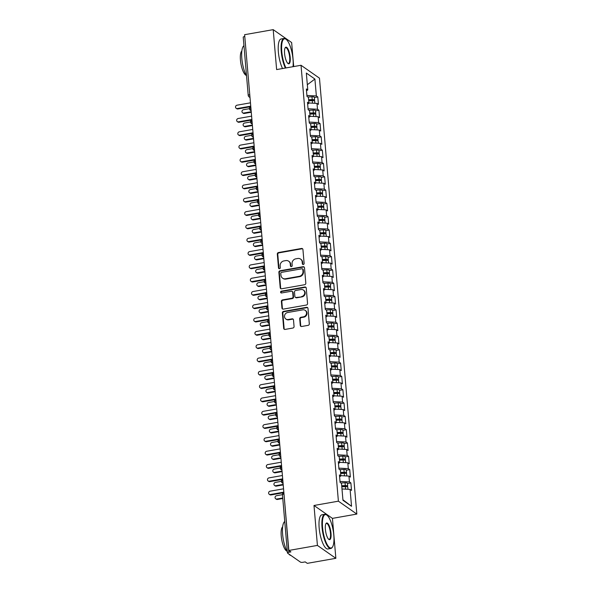 <?xml version="1.0" encoding="UTF-8"?>
<svg xmlns="http://www.w3.org/2000/svg" width="593" height="593" viewBox="0 0 593 593"><rect width="100%" height="100%" fill="white"/><g stroke="black" fill="none" stroke-linecap="round" stroke-linejoin="round"><path stroke-width="0.89" d="M303.305 264.5A0.956 0.875 -55 0 0 304.127 263.433L302.934 249.549A1.364 1.245 -55 0 0 301.541 248.467L278.488 252.536A1.364 1.245 -55 0 0 277.316 254.071L278.51 267.947A0.956 0.875 -55 0 0 279.481 268.703A0.956 0.875 -55 0 0 280.304 267.636L280.148 265.834A4.359 3.988 -55 0 1 283.884 260.935L285.811 260.594A4.359 3.988 -55 0 1 288.665 261.202A4.359 3.988 -55 0 1 290.266 264.048L290.422 265.849A0.956 0.875 -55 0 0 291.393 266.605A0.956 0.875 -55 0 0 292.216 265.531L292.06 263.737A4.359 3.988 -55 0 1 295.803 258.83L297.723 258.489A4.359 3.988 -55 0 1 300.577 259.097A4.359 3.988 -55 0 1 302.178 261.95L302.334 263.744A0.956 0.875 -55 0 0 303.305 264.5M300.273 325.416A1.364 1.245 -55 0 0 301.667 326.491L308.13 325.349A1.364 1.245 -55 0 0 309.301 323.822L307.982 308.404A1.364 1.245 -55 0 0 306.588 307.322L283.536 311.392A1.364 1.245 -55 0 0 282.364 312.926L283.684 328.344A1.364 1.245 -55 0 0 285.077 329.419L292.89 328.04A1.364 1.245 -55 0 0 294.061 326.513L293.498 319.916A1.364 1.245 -55 0 0 292.104 318.834L288.228 319.516A3.647 3.336 -55 0 1 284.625 315.32A3.647 3.336 -55 0 1 287.627 312.526L302.808 309.85A3.647 3.336 -55 0 1 306.411 314.045A3.647 3.336 -55 0 1 303.408 316.84L300.873 317.285A1.364 1.245 -55 0 0 299.71 318.819L300.273 325.416L300.733 325.735A1.364 1.245 -55 0 0 301.022 326.439M293.705 66.564L291.645 42.548L273.203 29.65L244.62 34.69L288.835 550.452L290.911 551.905L288.828 552.276A2.083 0.571 175.1 0 0 287.442 552.935A2.083 0.571 175.1 0 0 287.561 553.106L300.473 562.127A2.083 0.571 175.1 0 0 303.119 562.268L305.21 561.897L307.285 563.35L335.86 558.309L332.436 518.378L356.838 514.072L338.395 501.174L313.993 505.481L317.418 545.412L288.835 550.452M273.203 29.65L276.627 69.581L301.029 65.274L338.395 501.174M304.654 284.722A1.364 1.245 -55 0 0 305.818 283.187L304.498 267.777A1.364 1.245 -55 0 0 303.105 266.694L280.052 270.764A1.364 1.245 -55 0 0 278.88 272.291L280.2 287.709A1.364 1.245 -55 0 0 281.593 288.791L304.654 284.722M306.24 288.087L307.559 303.505A1.364 1.245 -55 0 1 306.396 305.039L283.335 309.109A1.364 1.245 -55 0 1 281.942 308.026L281.379 301.429A1.364 1.245 -55 0 1 282.55 299.895L291.897 298.249A1.364 1.245 -55 0 0 293.068 296.715L292.69 292.334A1.364 1.245 -55 0 0 291.296 291.259L281.564 292.972A0.956 0.875 -55 0 1 280.622 291.875A0.956 0.875 -55 0 1 281.408 291.148L304.846 287.012A1.364 1.245 -55 0 1 306.24 288.087M356.838 514.072L319.471 78.165L301.029 65.274M307.33 84.725L314.905 79.047L306.329 73.05L307.782 89.951L306.351 88.95L306.989 96.407L308.419 97.408L308.923 103.264L307.493 102.263L308.13 109.72L309.561 110.713L310.065 116.569L308.634 115.576L309.272 123.025L310.702 124.026L311.206 129.882L309.776 128.881L310.413 136.338L311.844 137.339L312.341 143.195L310.917 142.194L311.555 149.644L312.985 150.644L313.482 156.5L312.059 155.499L312.696 162.956L314.127 163.957L314.624 169.813L313.2 168.812L313.838 176.269L315.268 177.263L315.765 183.118L314.334 182.125L314.979 189.575L316.403 190.575L316.907 196.431L315.476 195.431L316.121 202.888L317.544 203.888L318.048 209.744L316.618 208.743L317.262 216.193L318.686 217.194L319.19 223.05L317.759 222.056L318.397 229.506L319.827 230.507L320.331 236.362L318.901 235.362L319.538 242.819L320.969 243.819L321.473 249.675L320.042 248.675L320.68 256.124L322.11 257.125L322.614 262.981L321.184 261.98L321.821 269.437L323.252 270.438L323.756 276.294L322.325 275.293L322.963 282.75L324.393 283.743L324.897 289.599L323.467 288.606L324.104 296.055L325.535 297.056L326.039 302.912L324.608 301.911L325.246 309.368L326.676 310.369L327.18 316.225L325.75 315.224L326.387 322.674L327.818 323.674L328.322 329.53L326.891 328.529L327.529 335.986L328.959 336.987L329.463 342.843L328.033 341.842L328.67 349.299L330.101 350.293L330.597 356.148L329.174 355.155L329.812 362.605L331.242 363.605L331.739 369.461L330.316 368.461L330.953 375.918L332.384 376.918L332.881 382.774L331.457 381.773L332.095 389.223L333.525 390.224L334.022 396.08L332.591 395.086L333.236 402.536L334.667 403.536L335.164 409.392L333.733 408.392L334.378 415.849L335.801 416.842L336.305 422.705L334.875 421.705L335.519 429.154L336.943 430.155L337.447 436.011L336.016 435.01L336.654 442.467L338.084 443.468L338.588 449.324L337.158 448.323L337.795 455.78L339.226 456.773L339.73 462.629L338.299 461.636L338.937 469.085L340.367 470.086L340.871 475.942L339.441 474.941L340.078 482.398L341.509 483.399L342.962 500.299L351.538 506.296L350.085 489.388L341.991 488.966M314.905 79.047L316.358 95.947L306.907 95.458M314.394 97.548L317.789 96.948L316.358 95.947M317.789 96.948L318.426 104.398L316.996 103.404L317.5 109.26L308.049 108.764M315.535 110.854L318.93 110.254L317.5 109.26M318.93 110.254L319.568 117.71L318.137 116.71L318.641 122.566L309.19 122.076M316.677 124.167L320.072 123.566L318.641 122.566M320.072 123.566L320.709 131.023L319.279 130.023L319.783 135.879L310.332 135.382M317.818 137.472L321.206 136.879L319.783 135.879M321.206 136.879L321.851 144.329L320.42 143.328L320.924 149.191L311.473 148.695M318.96 150.785L322.347 150.185L320.924 149.191M322.347 150.185L322.992 157.642L321.562 156.641L322.058 162.497L312.615 162.008M320.101 164.098L323.489 163.498L322.058 162.497M323.489 163.498L324.134 170.947L322.703 169.954L323.2 175.81L313.756 175.313M321.243 177.403L324.63 176.81L323.2 175.81M324.63 176.81L325.268 184.26L323.845 183.259L324.341 189.115L314.898 188.626M322.384 190.716L325.772 190.116L324.341 189.115M325.772 190.116L326.409 197.573L324.986 196.572L325.483 202.428L316.039 201.939M323.519 204.029L326.913 203.429L325.483 202.428M326.913 203.429L327.551 210.878L326.128 209.885L326.624 215.741L317.181 215.244M324.66 217.334L328.055 216.734L326.624 215.741M328.055 216.734L328.692 224.191L327.262 223.19L327.766 229.046L318.315 228.557M325.802 230.647L329.197 230.047L327.766 229.046M329.197 230.047L329.834 237.504L328.403 236.503L328.907 242.359L319.457 241.862M326.943 243.953L330.338 243.36L328.907 242.359M330.338 243.36L330.976 250.809L329.545 249.809L330.049 255.665L320.598 255.175M328.085 257.266L331.48 256.665L330.049 255.665M331.48 256.665L332.117 264.122L330.686 263.122L331.19 268.977L321.74 268.488M329.226 270.578L332.621 269.978L331.19 268.977M332.621 269.978L333.259 277.428L331.828 276.434L332.332 282.29L322.881 281.794M330.368 283.884L333.763 283.284L332.332 282.29M333.763 283.284L334.4 290.74L332.969 289.74L333.474 295.596L324.023 295.106M331.509 297.197L334.904 296.596L333.474 295.596M334.904 296.596L335.542 304.053L334.111 303.053L334.615 308.909L325.164 308.412M332.651 310.502L336.046 309.909L334.615 308.909M336.046 309.909L336.683 317.359L335.253 316.358L335.757 322.221L326.306 321.725M333.792 323.815L337.187 323.215L335.757 322.221M337.187 323.215L337.825 330.672L336.394 329.671L336.898 335.527L327.447 335.038M334.934 337.128L338.329 336.527L336.898 335.527M338.329 336.527L338.966 343.977L337.536 342.984L338.04 348.84L328.589 348.343M336.075 350.433L339.463 349.84L338.04 348.84M339.463 349.84L340.108 357.29L338.677 356.289L339.181 362.145L329.73 361.656M337.217 363.746L340.604 363.146L339.181 362.145M340.604 363.146L341.249 370.603L339.819 369.602L340.323 375.458L330.872 374.969M338.358 377.059L341.746 376.459L340.323 375.458M341.746 376.459L342.391 383.908L340.96 382.915L341.457 388.771L332.013 388.274M339.5 390.364L342.887 389.764L341.457 388.771M342.887 389.764L343.532 397.221L342.102 396.22L342.598 402.076L333.155 401.587M340.641 403.677L344.029 403.077L342.598 402.076M344.029 403.077L344.666 410.534L343.243 409.533L343.74 415.389L334.296 414.892M341.776 416.983L345.17 416.39L343.74 415.389M345.17 416.39L345.808 423.839L344.385 422.839L344.881 428.695L335.438 428.205M342.917 430.296L346.312 429.695L344.881 428.695M346.312 429.695L346.949 437.152L345.519 436.151L346.023 442.007L336.572 441.518M344.059 443.608L347.454 443.008L346.023 442.007M347.454 443.008L348.091 450.458L346.66 449.464L347.164 455.32L337.714 454.824M345.2 456.914L348.595 456.313L347.164 455.32M348.595 456.313L349.233 463.77L347.802 462.77L348.306 468.626L338.855 468.136M346.342 470.227L349.737 469.626L348.306 468.626M349.737 469.626L350.374 477.083L348.943 476.083L349.447 481.939L339.997 481.442M347.483 483.532L350.878 482.939L349.447 481.939M350.878 482.939L351.516 490.389L350.085 489.388M340.871 475.942L339.596 476.772M342.917 499.766L351.538 506.296M339.73 462.629L338.455 463.467M348.943 476.083L340.849 475.66M338.588 449.324L337.313 450.154M347.802 462.77L339.707 462.347M337.447 436.011L336.172 436.848M346.66 449.464L338.566 449.042M336.305 422.705L335.038 423.535M345.519 436.151L337.424 435.729M335.164 409.392L333.896 410.223M344.385 422.839L336.283 422.416M334.022 396.08L332.755 396.917M343.243 409.533L335.141 409.111M332.881 382.774L331.613 383.604M342.102 396.22L334 395.798M331.739 369.461L330.471 370.299M340.96 382.915L332.858 382.492M330.597 356.148L329.33 356.986M339.819 369.602L331.717 369.18M329.463 342.843L328.188 343.673M338.677 356.289L330.575 355.867M328.322 329.53L327.047 330.368M337.536 342.984L329.434 342.561M327.18 316.225L325.905 317.055M336.394 329.671L328.292 329.248M326.039 302.912L324.764 303.742M335.253 316.358L327.151 315.936M324.897 289.599L323.622 290.437M334.111 303.053L326.009 302.63M323.756 276.294L322.481 277.124M332.969 289.74L324.875 289.317M322.614 262.981L321.339 263.818M331.828 276.434L323.734 276.012M321.473 249.675L320.198 250.505M330.686 263.122L322.592 262.699M320.331 236.362L319.056 237.193M329.545 249.809L321.45 249.386M319.19 223.05L317.915 223.887M328.403 236.503L320.309 236.081M318.048 209.744L316.781 210.574M327.262 223.19L319.167 222.768M316.907 196.431L315.639 197.269M326.128 209.885L318.026 209.462M315.765 183.118L314.498 183.956M324.986 196.572L316.884 196.15M314.624 169.813L313.356 170.643M323.845 183.259L315.743 182.837M313.482 156.5L312.214 157.338M322.703 169.954L314.601 169.531M312.341 143.195L311.073 144.025M321.562 156.641L313.46 156.218M311.206 129.882L309.931 130.712M320.42 143.328L312.318 142.913M310.065 116.569L308.79 117.407M319.279 130.023L311.177 129.6M308.923 103.264L307.648 104.094M318.137 116.71L310.035 116.287M244.776 36.484L249.764 94.68M248.334 95.54A2.083 0.571 -4.9 0 1 248.215 95.369L243.226 37.174A2.083 0.571 -4.9 0 1 244.612 36.514M307.782 89.951L306.507 90.788M316.996 103.404L308.894 102.982M317.418 545.412L335.86 558.309M332.436 518.378L313.993 505.481M250.913 108.059L250.743 108.089A2.083 0.571 175.1 0 0 249.364 108.749A2.083 0.571 175.1 0 0 249.364 108.756A2.083 2.083 0 0 1 250.787 106.592M252.055 121.365L251.884 121.395A2.083 0.571 175.1 0 0 250.505 122.062L250.505 122.062A2.083 2.083 0 0 1 251.929 119.905M253.196 134.678L253.026 134.707A2.083 0.571 175.1 0 0 251.647 135.367A2.083 0.571 175.1 0 0 251.647 135.374L252.522 136.835A2.083 1.905 -55 0 0 253.404 137.146M254.338 147.991L254.167 148.02A2.083 0.571 175.1 0 0 252.788 148.68A2.083 0.571 175.1 0 0 252.788 148.687A2.083 2.083 0 0 1 254.212 146.523M255.479 161.296L255.309 161.326A2.083 0.571 175.1 0 0 253.923 161.985A2.083 0.571 175.1 0 0 253.93 161.993A2.083 2.083 0 0 1 255.353 159.828M256.621 174.609L256.45 174.638A2.083 0.571 175.1 0 0 255.064 175.298A2.083 0.571 175.1 0 0 255.064 175.306A2.083 2.083 0 0 1 256.495 173.141M257.755 187.914L257.592 187.944A2.083 0.571 175.1 0 0 256.206 188.611L256.206 188.611A2.083 2.083 0 0 1 257.629 186.454M258.896 201.227L258.733 201.257A2.083 0.571 175.1 0 0 257.347 201.916A2.083 0.571 175.1 0 0 257.347 201.924A2.083 2.083 0 0 1 258.77 199.759M260.038 214.54L259.875 214.57A2.083 0.571 175.1 0 0 258.489 215.229A2.083 0.571 175.1 0 0 258.489 215.237A2.083 2.083 0 0 1 259.912 213.072M261.179 227.845L261.016 227.875A2.083 0.571 175.1 0 0 259.63 228.535A2.083 0.571 175.1 0 0 259.63 228.542A2.083 2.083 0 0 1 261.053 226.385M262.321 241.158L262.158 241.188A2.083 0.571 175.1 0 0 260.772 241.848A2.083 0.571 175.1 0 0 260.772 241.855L261.646 243.308A2.083 1.905 -55 0 0 262.536 243.627M263.462 254.471L263.299 254.493A2.083 0.571 175.1 0 0 261.913 255.16L261.913 255.16A2.083 2.083 0 0 1 263.336 253.003M264.604 267.777L264.441 267.806A2.083 0.571 175.1 0 0 263.055 268.466A2.083 0.571 175.1 0 0 263.055 268.473A2.083 2.083 0 0 1 264.478 266.309M265.746 281.089L265.582 281.119A2.083 0.571 175.1 0 0 264.196 281.779A2.083 0.571 175.1 0 0 264.196 281.786A2.083 2.083 0 0 1 265.62 279.622M266.887 294.395L266.724 294.424A2.083 0.571 175.1 0 0 265.338 295.092L265.338 295.092A2.083 2.083 0 0 1 266.761 292.935M268.029 307.708L267.858 307.737A2.083 0.571 175.1 0 0 266.479 308.397A2.083 0.571 175.1 0 0 266.479 308.404A2.083 2.083 0 0 1 267.903 306.24M269.17 321.021L269 321.05A2.083 0.571 175.1 0 0 267.621 321.71A2.083 0.571 175.1 0 0 267.621 321.717A2.083 2.083 0 0 1 269.044 319.553M270.312 334.326L270.141 334.356A2.083 0.571 175.1 0 0 268.762 335.015A2.083 0.571 175.1 0 0 268.762 335.023A2.083 2.083 0 0 1 270.186 332.858M271.453 347.639L271.283 347.668A2.083 0.571 175.1 0 0 269.904 348.328A2.083 0.571 175.1 0 0 269.904 348.336L270.779 349.788A2.083 1.905 -55 0 0 271.661 350.107M272.595 360.944L272.424 360.974A2.083 0.571 175.1 0 0 271.045 361.641L271.045 361.641A2.083 2.083 0 0 1 272.469 359.484M273.736 374.257L273.566 374.287A2.083 0.571 175.1 0 0 272.18 374.946A2.083 0.571 175.1 0 0 272.187 374.954A2.083 2.083 0 0 1 273.61 372.789M274.878 387.57L274.707 387.6A2.083 0.571 175.1 0 0 273.321 388.259A2.083 0.571 175.1 0 0 273.321 388.267A2.083 2.083 0 0 1 274.752 386.102M276.012 400.875L275.849 400.905A2.083 0.571 175.1 0 0 274.463 401.565A2.083 0.571 175.1 0 0 274.463 401.572A2.083 2.083 0 0 1 275.893 399.415M277.153 414.188L276.99 414.218A2.083 0.571 175.1 0 0 275.604 414.878A2.083 0.571 175.1 0 0 275.604 414.885A2.083 2.083 0 0 1 277.027 412.721M278.295 427.501L278.132 427.523A2.083 0.571 175.1 0 0 276.746 428.19L276.746 428.19A2.083 2.083 0 0 1 278.169 426.033M279.436 440.807L279.273 440.836A2.083 0.571 175.1 0 0 277.887 441.496A2.083 0.571 175.1 0 0 277.887 441.503A2.083 2.083 0 0 1 279.31 439.339M280.578 454.119L280.415 454.149A2.083 0.571 175.1 0 0 279.029 454.809A2.083 0.571 175.1 0 0 279.029 454.816L279.903 456.269A2.083 1.905 -55 0 0 280.793 456.588M281.719 467.425L281.556 467.454A2.083 0.571 175.1 0 0 280.17 468.122L280.17 468.122A2.083 2.083 0 0 1 281.593 465.965M282.861 480.738L282.698 480.767A2.083 0.571 175.1 0 0 281.312 481.427A2.083 0.571 175.1 0 0 281.312 481.434A2.083 2.083 0 0 1 282.735 479.27M302.941 264.485A0.956 0.875 -55 0 1 302.793 264.07L302.638 262.269A4.359 3.988 -55 0 0 301.036 259.423L300.577 259.097M288.665 261.202L289.125 261.52A4.359 3.988 -55 0 1 290.726 264.374L290.881 266.168A0.956 0.875 -55 0 0 291.03 266.591M302.645 248.845A1.364 1.245 -55 0 0 302 248.793L278.947 252.855A1.364 1.245 -55 0 0 277.776 254.39L278.969 268.273A0.956 0.875 -55 0 0 279.118 268.696M304.209 267.072A1.364 1.245 -55 0 0 303.564 267.013L280.511 271.083A1.364 1.245 -55 0 0 279.34 272.617L280.659 288.035A1.364 1.245 -55 0 0 280.956 288.732M302.83 269.526A0.956 0.875 -55 0 0 301.852 268.77L281.616 272.343A0.956 0.875 -55 0 0 280.793 273.417L280.956 275.308A4.359 3.988 -55 0 0 282.557 278.161A4.359 3.988 -55 0 0 285.418 278.769L299.25 276.323A4.359 3.988 -55 0 0 302.993 271.424L302.83 269.526L303.29 269.852A0.956 0.875 -55 0 0 302.941 269.222L302.474 268.903M282.557 278.161L283.017 278.48A4.359 3.988 -55 0 0 285.878 279.088L285.418 278.769M303.29 269.852L303.453 271.742A4.359 3.988 -55 0 1 299.71 276.649L285.878 279.088M292.193 291.445L292.653 291.771A1.364 1.245 -55 0 1 293.15 292.66L293.528 297.034A1.364 1.245 -55 0 1 292.356 298.568L283.009 300.221A1.364 1.245 -55 0 0 281.838 301.748L282.401 308.345A1.364 1.245 -55 0 0 282.691 309.049M305.951 287.39A1.364 1.245 -55 0 0 305.306 287.331L281.868 291.467A0.956 0.875 -55 0 0 281.201 292.964M301.6 296.537A3.647 3.336 -55 0 0 303.386 290.051A3.647 3.336 -55 0 0 300.999 289.547L295.655 290.488A1.364 1.245 -55 0 0 294.484 292.023L294.862 296.396A1.364 1.245 -55 0 0 296.255 297.478L302.059 296.856A3.647 3.336 -55 0 0 303.853 290.37L303.386 290.051M295.358 297.286L295.818 297.612A1.364 1.245 -55 0 0 296.715 297.797L296.255 297.478M302.059 296.856L296.715 297.797M305.195 310.354L305.654 310.68A3.647 3.336 -55 0 1 303.868 317.159L301.34 317.603A1.364 1.245 -55 0 0 300.169 319.138L300.733 325.735M285.841 319.012L286.3 319.33A3.647 3.336 -55 0 0 288.687 319.842L288.228 319.516M293.201 319.212A1.364 1.245 -55 0 0 292.564 319.153L288.687 319.842M307.693 307.7A1.364 1.245 -55 0 0 307.048 307.648L283.995 311.718A1.364 1.245 -55 0 0 282.824 313.245L284.143 328.663A1.364 1.245 -55 0 0 284.432 329.367M308.664 100.239L312.763 100.21L311.718 100.677M308.619 99.743L312.214 99.587A2.78 0.756 -4.9 0 1 314.46 99.906A2.78 0.756 -4.9 0 1 314.616 100.135L314.379 97.334A2.78 0.756 175.1 0 0 314.216 97.111A2.78 0.756 175.1 0 0 311.97 96.792L307.797 96.97M314.616 100.135A2.78 0.756 -4.9 0 1 313.86 100.736M308.708 100.803L312.303 100.647A2.78 0.756 -4.9 0 1 314.549 100.973A2.78 0.756 -4.9 0 1 314.705 101.195L314.883 103.293M243.753 113.041L244.353 113.463A1.735 1.586 125 0 1 243.212 113.219L242.619 112.803A1.735 1.586 -55 0 0 243.753 113.041L251.224 111.721M249.356 108.675L243.464 109.712A1.735 1.586 -55 0 0 242.619 112.803M244.353 113.463L251.269 112.24M250.461 102.826L237.015 105.198A1.735 1.586 -55 0 0 236.162 108.289A1.735 1.586 -55 0 0 237.296 108.526L237.897 108.949A1.735 1.586 125 0 1 236.755 108.704L236.162 108.289M250.461 106.733L237.897 108.949M250.75 106.154L237.296 108.526M309.805 113.545L313.905 113.515L312.859 113.982M309.761 113.048L313.349 112.892A2.78 0.756 -4.9 0 1 315.602 113.219A2.78 0.756 -4.9 0 1 315.758 113.441L315.513 110.646A2.78 0.756 175.1 0 0 315.357 110.424A2.78 0.756 175.1 0 0 313.111 110.098L308.938 110.283M315.758 113.441A2.78 0.756 -4.9 0 1 315.002 114.041M309.85 114.115L313.445 113.96A2.78 0.756 -4.9 0 1 315.691 114.286A2.78 0.756 -4.9 0 1 315.847 114.508L316.025 116.599M244.894 126.353L245.495 126.769A1.735 1.586 125 0 1 244.353 126.531L243.753 126.109A1.735 1.586 -55 0 0 244.894 126.353L252.366 125.034M250.498 121.988L244.605 123.025A1.735 1.586 -55 0 0 243.753 126.109M245.495 126.769L252.41 125.553M310.947 126.858L315.046 126.828L314.001 127.295M310.902 126.361L314.49 126.205A2.78 0.756 -4.9 0 1 316.736 126.531A2.78 0.756 -4.9 0 1 316.899 126.754L316.655 123.959A2.78 0.756 175.1 0 0 316.499 123.737A2.78 0.756 175.1 0 0 314.253 123.411L310.08 123.589M316.899 126.754A2.78 0.756 -4.9 0 1 316.143 127.354M310.991 127.421L314.586 127.273A2.78 0.756 -4.9 0 1 316.832 127.591A2.78 0.756 -4.9 0 1 316.988 127.814L317.166 129.911M246.036 139.659L246.636 140.081A1.735 1.586 125 0 1 245.495 139.837L244.894 139.422A1.735 1.586 -55 0 0 246.036 139.659L253.507 138.347M251.64 135.293L245.747 136.338A1.735 1.586 -55 0 0 244.894 139.422M246.636 140.081L253.552 138.858M312.081 140.17L315.394 140.022L316.239 140.215L315.142 140.608M312.044 139.666L315.632 139.518A2.78 0.756 -4.9 0 1 317.878 139.837A2.78 0.756 -4.9 0 1 318.041 140.059L317.796 137.265A2.78 0.756 175.1 0 0 317.64 137.042A2.78 0.756 175.1 0 0 315.394 136.724L311.221 136.901M318.041 140.059A2.78 0.756 -4.9 0 1 317.285 140.66M312.133 140.734L315.728 140.578A2.78 0.756 -4.9 0 1 317.974 140.904A2.78 0.756 -4.9 0 1 318.13 141.127L318.308 143.224M247.177 152.972L247.778 153.394A1.735 1.586 125 0 1 246.636 153.15L246.036 152.735A1.735 1.586 -55 0 0 247.177 152.972L254.649 151.652M252.781 148.606L246.888 149.644A1.735 1.586 -55 0 0 246.036 152.735M247.778 153.394L254.694 152.171M313.223 153.476L317.329 153.446L316.284 153.913M313.186 152.979L316.773 152.824A2.78 0.756 -4.9 0 1 319.019 153.15A2.78 0.756 -4.9 0 1 319.182 153.372L318.938 150.578A2.78 0.756 175.1 0 0 318.782 150.355A2.78 0.756 175.1 0 0 316.536 150.029L312.363 150.207M319.182 153.372A2.78 0.756 -4.9 0 1 318.419 153.972M313.274 154.047L316.87 153.891A2.78 0.756 -4.9 0 1 319.116 154.21A2.78 0.756 -4.9 0 1 319.271 154.439L319.449 156.53M248.319 166.285L248.919 166.7A1.735 1.586 125 0 1 247.778 166.463L247.177 166.04A1.735 1.586 -55 0 0 248.319 166.285L255.791 164.965M253.923 161.919L248.03 162.956A1.735 1.586 -55 0 0 247.177 166.04M248.919 166.7L255.835 165.477M251.602 116.139L238.149 118.511A1.735 1.586 -55 0 0 237.304 121.595A1.735 1.586 -55 0 0 238.438 121.839L239.038 122.262A1.735 1.586 125 0 1 237.897 122.017L237.304 121.595M251.602 120.038L239.038 122.262M251.892 119.467L238.438 121.839M252.744 129.444L239.29 131.824A1.735 1.586 -55 0 0 238.438 134.907A1.735 1.586 -55 0 0 239.579 135.152L240.18 135.567A1.735 1.586 125 0 1 239.038 135.33L238.438 134.907M252.744 133.351L240.18 135.567M253.033 132.773L239.579 135.152M253.886 142.757L240.432 145.129A1.735 1.586 -55 0 0 239.579 148.22A1.735 1.586 -55 0 0 240.721 148.458L241.321 148.88A1.735 1.586 125 0 1 240.18 148.635L239.579 148.22M253.886 146.664L241.321 148.88M254.175 146.086L240.721 148.458M255.027 156.07L241.573 158.442A1.735 1.586 -55 0 0 240.721 161.526A1.735 1.586 -55 0 0 241.862 161.77L242.463 162.185A1.735 1.586 125 0 1 241.321 161.948L240.721 161.526M255.027 159.969L242.463 162.185M255.316 159.398L241.862 161.77M293.009 66.69A16.945 5.07 80 0 0 293.024 59.419A16.945 5.07 80 0 0 286.167 39.368A16.945 5.07 80 0 0 281.771 51.554A16.945 5.07 80 0 0 285.959 67.936M285.396 68.032A17.36 5.196 -100 0 1 281.238 51.524A17.36 5.196 -100 0 1 283.988 38.463A17.36 5.196 -100 0 1 285.744 39.042L286.167 39.368M290.207 57.454A8.472 2.535 -100 0 1 288.013 63.547A8.472 2.535 -100 0 1 284.581 53.518A8.472 2.535 -100 0 1 285.218 47.699A8.472 2.535 -100 0 1 288.079 49.197A8.472 2.535 -100 0 1 290.207 57.454M287.798 63.355A8.057 2.409 80 0 0 288.406 63.488A8.057 2.409 80 0 0 289.68 57.425A8.057 2.409 80 0 0 285.604 47.625A8.057 2.409 80 0 0 285.077 47.951M246.562 76.082A17.36 5.196 -100 0 1 241.833 58.485A17.36 5.196 -100 0 1 243.953 45.668M246.139 75.289A12.497 3.736 -100 0 1 240.447 60.138A12.497 3.736 -100 0 1 241.855 50.998M282.527 68.536A17.36 5.196 -100 0 1 278.369 52.036A17.36 5.196 -100 0 1 281.119 38.968L283.988 38.463M333.815 535.249A16.945 5.07 80 0 0 326.958 515.198A16.945 5.07 80 0 0 322.562 527.385A16.945 5.07 80 0 0 326.825 543.9A16.945 5.07 80 0 0 332.554 546.887A16.945 5.07 80 0 0 333.815 535.249M332.554 546.887L332.265 547.339A17.36 5.196 -100 0 1 330.812 548.481A17.36 5.196 -100 0 1 322.036 527.355A17.36 5.196 -100 0 1 324.779 514.294A17.36 5.196 -100 0 1 326.535 514.872L326.958 515.198M331.005 533.285A8.472 2.535 -100 0 1 328.804 539.378A8.472 2.535 -100 0 1 325.379 529.349A8.472 2.535 -100 0 1 326.009 523.537A8.472 2.535 -100 0 1 328.87 525.027A8.472 2.535 -100 0 1 331.005 533.285M328.589 539.193A8.057 2.409 80 0 0 329.197 539.319A8.057 2.409 80 0 0 330.471 533.255A8.057 2.409 80 0 0 326.402 523.456A8.057 2.409 80 0 0 325.868 523.789M287.353 551.913A17.36 5.196 -100 0 1 282.624 534.315A17.36 5.196 -100 0 1 284.744 521.499M286.93 551.119A12.497 3.736 -100 0 1 281.238 535.968A12.497 3.736 -100 0 1 282.646 526.836M330.812 548.481L327.944 548.992A17.36 5.196 -100 0 1 319.16 527.866A17.36 5.196 -100 0 1 321.91 514.798L324.779 514.294M290.911 555.448A17.36 5.196 -100 0 1 288.665 553.877M314.364 166.789L318.463 166.759L317.425 167.226M314.327 166.292L317.915 166.136A2.78 0.756 -4.9 0 1 320.161 166.455A2.78 0.756 -4.9 0 1 320.324 166.685L320.079 163.883A2.78 0.756 175.1 0 0 319.923 163.661A2.78 0.756 175.1 0 0 317.678 163.342L313.497 163.52M320.324 166.685A2.78 0.756 -4.9 0 1 319.56 167.285M314.416 167.352L318.011 167.204A2.78 0.756 -4.9 0 1 320.257 167.522A2.78 0.756 -4.9 0 1 320.413 167.745L320.591 169.843M249.46 179.59L250.061 180.013A1.735 1.586 125 0 1 248.919 179.768L248.319 179.353A1.735 1.586 -55 0 0 249.46 179.59L256.932 178.271M255.064 175.224L249.171 176.262A1.735 1.586 -55 0 0 248.319 179.353M250.061 180.013L256.977 178.789M256.169 169.376L242.715 171.755A1.735 1.586 -55 0 0 241.862 174.839A1.735 1.586 -55 0 0 243.004 175.076L243.604 175.498A1.735 1.586 125 0 1 242.463 175.254L241.862 174.839M256.169 173.282L243.604 175.498M256.458 172.704L243.004 175.076M315.506 180.094L319.605 180.064L318.567 180.539M315.469 179.597L319.056 179.442A2.78 0.756 -4.9 0 1 321.302 179.768A2.78 0.756 -4.9 0 1 321.458 179.99L321.221 177.196A2.78 0.756 175.1 0 0 321.065 176.973A2.78 0.756 175.1 0 0 318.819 176.647L314.638 176.833M321.458 179.99A2.78 0.756 -4.9 0 1 320.702 180.591M315.558 180.665L319.145 180.509A2.78 0.756 -4.9 0 1 321.399 180.835A2.78 0.756 -4.9 0 1 321.554 181.058L321.732 183.148M250.602 192.903L251.195 193.318A1.735 1.586 125 0 1 250.061 193.081L249.46 192.658A1.735 1.586 -55 0 0 250.602 192.903L258.074 191.583M256.206 188.537L250.313 189.575A1.735 1.586 -55 0 0 249.46 192.658M251.195 193.318L258.118 192.102M316.647 193.407L320.746 193.377L319.709 193.844M316.603 192.91L320.198 192.755A2.78 0.756 -4.9 0 1 322.444 193.081A2.78 0.756 -4.9 0 1 322.599 193.303L322.362 190.509A2.78 0.756 175.1 0 0 322.207 190.286A2.78 0.756 175.1 0 0 319.961 189.96L315.78 190.138M322.599 193.303A2.78 0.756 -4.9 0 1 321.843 193.904M316.699 193.978L320.287 193.822A2.78 0.756 -4.9 0 1 322.54 194.141A2.78 0.756 -4.9 0 1 322.696 194.363L322.874 196.461M251.743 206.216L252.336 206.631A1.735 1.586 125 0 1 251.202 206.394L250.602 205.971A1.735 1.586 -55 0 0 251.743 206.216L259.215 204.896M257.347 201.842L251.454 202.888A1.735 1.586 -55 0 0 250.602 205.971M252.336 206.631L259.26 205.408M317.789 206.72L321.102 206.572L321.947 206.764L320.85 207.157M317.744 206.223L321.339 206.067A2.78 0.756 -4.9 0 1 323.585 206.386A2.78 0.756 -4.9 0 1 323.741 206.609L323.504 203.814A2.78 0.756 175.1 0 0 323.348 203.592A2.78 0.756 175.1 0 0 321.102 203.273L316.921 203.451M323.741 206.609A2.78 0.756 -4.9 0 1 322.985 207.216M317.841 207.283L321.428 207.127A2.78 0.756 -4.9 0 1 323.674 207.454A2.78 0.756 -4.9 0 1 323.837 207.676L324.015 209.774M252.877 219.521L253.478 219.944A1.735 1.586 125 0 1 252.344 219.699L251.743 219.284A1.735 1.586 -55 0 0 252.877 219.521L260.357 218.202M258.489 215.155L252.596 216.193A1.735 1.586 -55 0 0 251.743 219.284M253.478 219.944L260.401 218.721M318.93 220.025L323.029 219.996L321.992 220.463M318.886 219.529L322.481 219.373A2.78 0.756 -4.9 0 1 324.727 219.699A2.78 0.756 -4.9 0 1 324.882 219.921L324.645 217.127A2.78 0.756 175.1 0 0 324.49 216.905A2.78 0.756 175.1 0 0 322.244 216.578L318.063 216.756M324.882 219.921A2.78 0.756 -4.9 0 1 324.126 220.522M318.982 220.596L322.57 220.44A2.78 0.756 -4.9 0 1 324.816 220.766A2.78 0.756 -4.9 0 1 324.979 220.989L325.157 223.079M254.019 232.834L254.619 233.249A1.735 1.586 125 0 1 253.485 233.012L252.885 232.589A1.735 1.586 -55 0 0 254.019 232.834L261.498 231.515M259.623 228.468L253.737 229.506A1.735 1.586 -55 0 0 252.885 232.589M254.619 233.249L261.543 232.033M257.31 182.688L243.856 185.06A1.735 1.586 -55 0 0 243.004 188.151A1.735 1.586 -55 0 0 244.146 188.389L244.746 188.811A1.735 1.586 125 0 1 243.604 188.567L243.004 188.151M257.303 186.587L244.746 188.811M257.592 186.017L244.146 188.389M258.452 196.001L244.998 198.373A1.735 1.586 -55 0 0 244.146 201.457A1.735 1.586 -55 0 0 245.287 201.702L245.88 202.117A1.735 1.586 125 0 1 244.746 201.879L244.146 201.457M258.444 199.9L245.88 202.117M258.733 199.322L245.287 201.702M259.593 209.307L246.139 211.679A1.735 1.586 -55 0 0 245.287 214.77A1.735 1.586 -55 0 0 246.429 215.007L247.022 215.429A1.735 1.586 125 0 1 245.887 215.185L245.287 214.77M259.586 213.213L247.022 215.429M259.875 212.635L246.429 215.007M260.735 222.62L247.281 224.992A1.735 1.586 -55 0 0 246.429 228.075A1.735 1.586 -55 0 0 247.563 228.32L248.163 228.735A1.735 1.586 125 0 1 247.029 228.498L246.429 228.075M260.727 226.519L248.163 228.735M261.016 225.948L247.563 228.32M320.072 233.338L324.171 233.308L323.126 233.775M320.027 232.841L323.622 232.686A2.78 0.756 -4.9 0 1 325.868 233.012A2.78 0.756 -4.9 0 1 326.024 233.234L325.787 230.44A2.78 0.756 175.1 0 0 325.631 230.21A2.78 0.756 175.1 0 0 323.385 229.891L319.204 230.069M326.024 233.234A2.78 0.756 -4.9 0 1 325.268 233.835M320.124 233.901L323.711 233.753A2.78 0.756 -4.9 0 1 325.957 234.072A2.78 0.756 -4.9 0 1 326.12 234.294L326.298 236.392M255.16 246.139L255.761 246.562A1.735 1.586 125 0 1 254.627 246.317L254.026 245.902A1.735 1.586 -55 0 0 255.16 246.139L262.64 244.82M260.764 241.774L254.879 242.811A1.735 1.586 -55 0 0 254.026 245.902M255.761 246.562L262.684 245.339M321.213 246.644L324.527 246.503L325.372 246.695L324.267 247.088M321.169 246.147L324.764 245.999A2.78 0.756 -4.9 0 1 327.01 246.317A2.78 0.756 -4.9 0 1 327.166 246.54L326.928 243.745A2.78 0.756 175.1 0 0 326.773 243.523A2.78 0.756 175.1 0 0 324.527 243.197L320.346 243.382M327.166 246.54A2.78 0.756 -4.9 0 1 326.409 247.14M321.265 247.214L324.853 247.059A2.78 0.756 -4.9 0 1 327.099 247.385A2.78 0.756 -4.9 0 1 327.254 247.607L327.44 249.705M256.302 259.452L256.902 259.875A1.735 1.586 125 0 1 255.768 259.63L255.168 259.208A1.735 1.586 -55 0 0 256.302 259.452L263.781 258.133M261.906 255.086L256.02 256.124A1.735 1.586 -55 0 0 255.168 259.208M256.902 259.875L263.826 258.652M322.355 259.956L326.454 259.927L325.409 260.394M322.31 259.46L325.905 259.304A2.78 0.756 -4.9 0 1 328.151 259.63A2.78 0.756 -4.9 0 1 328.307 259.853L328.07 257.058A2.78 0.756 175.1 0 0 327.914 256.836A2.78 0.756 175.1 0 0 325.661 256.51L321.488 256.687M328.307 259.853A2.78 0.756 -4.9 0 1 327.551 260.453M322.399 260.527L325.994 260.371A2.78 0.756 -4.9 0 1 328.24 260.69A2.78 0.756 -4.9 0 1 328.396 260.92L328.581 263.01M257.444 272.765L258.044 273.18A1.735 1.586 125 0 1 256.91 272.943L256.309 272.521A1.735 1.586 -55 0 0 257.444 272.765L264.915 271.446M263.047 268.392L257.162 269.437A1.735 1.586 -55 0 0 256.309 272.521M258.044 273.18L264.96 271.957M323.496 273.269L327.595 273.24L326.55 273.707M323.452 272.773L327.047 272.617A2.78 0.756 -4.9 0 1 329.293 272.936A2.78 0.756 -4.9 0 1 329.449 273.158L329.211 270.364A2.78 0.756 175.1 0 0 329.048 270.141A2.78 0.756 175.1 0 0 326.802 269.822L322.629 270M329.449 273.158A2.78 0.756 -4.9 0 1 328.692 273.766M323.541 273.833L327.136 273.677A2.78 0.756 -4.9 0 1 329.382 274.003A2.78 0.756 -4.9 0 1 329.538 274.225L329.723 276.323M258.585 286.071L259.185 286.493A1.735 1.586 125 0 1 258.051 286.249L257.451 285.833A1.735 1.586 -55 0 0 258.585 286.071L266.057 284.751M264.189 281.705L258.303 282.742A1.735 1.586 -55 0 0 257.451 285.833M259.185 286.493L266.101 285.27M324.638 286.575L328.737 286.545L327.692 287.012M324.593 286.078L328.188 285.922A2.78 0.756 -4.9 0 1 330.434 286.249A2.78 0.756 -4.9 0 1 330.59 286.471L330.353 283.676A2.78 0.756 175.1 0 0 330.19 283.454A2.78 0.756 175.1 0 0 327.944 283.128L323.771 283.306M330.59 286.471A2.78 0.756 -4.9 0 1 329.834 287.071M324.682 287.145L328.277 286.99A2.78 0.756 -4.9 0 1 330.523 287.316A2.78 0.756 -4.9 0 1 330.679 287.538L330.864 289.629M259.727 299.383L260.327 299.799A1.735 1.586 125 0 1 259.193 299.561L258.592 299.139A1.735 1.586 -55 0 0 259.727 299.383L267.198 298.064M265.33 295.017L259.445 296.055A1.735 1.586 -55 0 0 258.592 299.139M260.327 299.799L267.243 298.583M261.876 235.925L248.423 238.304A1.735 1.586 -55 0 0 247.57 241.388A1.735 1.586 -55 0 0 248.704 241.633L249.305 242.048A1.735 1.586 125 0 1 248.171 241.811L247.57 241.388M261.869 239.831L249.305 242.048M262.158 239.253L248.704 241.633M263.018 249.238L249.564 251.61A1.735 1.586 -55 0 0 248.712 254.701A1.735 1.586 -55 0 0 249.846 254.938L250.446 255.361A1.735 1.586 125 0 1 249.312 255.116L248.712 254.701M263.01 253.144L250.446 255.361M263.299 252.566L249.846 254.938M264.159 262.551L250.706 264.923A1.735 1.586 -55 0 0 249.853 268.006A1.735 1.586 -55 0 0 250.987 268.251L251.588 268.666A1.735 1.586 125 0 1 250.454 268.429L249.853 268.006M264.152 266.45L251.588 268.666M264.441 265.872L250.987 268.251M265.301 275.856L251.847 278.228A1.735 1.586 -55 0 0 250.995 281.319A1.735 1.586 -55 0 0 252.129 281.556L252.729 281.979A1.735 1.586 125 0 1 251.595 281.734L250.995 281.319M265.293 279.763L252.729 281.979M265.582 279.184L252.129 281.556M266.435 289.169L252.989 291.541A1.735 1.586 -55 0 0 252.136 294.625A1.735 1.586 -55 0 0 253.27 294.869L253.871 295.292A1.735 1.586 125 0 1 252.737 295.047L252.136 294.625M266.435 293.068L253.871 295.292M266.724 292.497L253.27 294.869M325.779 299.888L329.878 299.858L328.833 300.325M325.735 299.391L329.33 299.235A2.78 0.756 -4.9 0 1 331.576 299.561A2.78 0.756 -4.9 0 1 331.732 299.784L331.494 296.989A2.78 0.756 175.1 0 0 331.331 296.767A2.78 0.756 175.1 0 0 329.085 296.441L324.912 296.619M331.732 299.784A2.78 0.756 -4.9 0 1 330.976 300.384M325.824 300.451L329.419 300.303A2.78 0.756 -4.9 0 1 331.665 300.621A2.78 0.756 -4.9 0 1 331.821 300.844L331.998 302.941M260.868 312.689L261.469 313.111A1.735 1.586 125 0 1 260.327 312.867L259.734 312.452A1.735 1.586 -55 0 0 260.868 312.689L268.34 311.377M266.472 308.323L260.586 309.368A1.735 1.586 -55 0 0 259.734 312.452M261.469 313.111L268.384 311.888M267.576 302.474L254.13 304.854A1.735 1.586 -55 0 0 253.278 307.937A1.735 1.586 -55 0 0 254.412 308.182L255.012 308.597A1.735 1.586 125 0 1 253.878 308.36L253.278 307.937M267.576 306.381L255.012 308.597M267.866 305.803L254.412 308.182M326.921 313.2L330.234 313.052L331.072 313.245L329.975 313.638M326.876 312.696L330.471 312.548A2.78 0.756 -4.9 0 1 332.717 312.867A2.78 0.756 -4.9 0 1 332.873 313.089L332.636 310.295A2.78 0.756 175.1 0 0 332.473 310.072A2.78 0.756 175.1 0 0 330.227 309.754L326.054 309.931M332.873 313.089A2.78 0.756 -4.9 0 1 332.117 313.69M326.965 313.764L330.56 313.608A2.78 0.756 -4.9 0 1 332.806 313.934A2.78 0.756 -4.9 0 1 332.962 314.157L333.14 316.254M262.01 326.002L262.61 326.424A1.735 1.586 125 0 1 261.469 326.18L260.876 325.765A1.735 1.586 -55 0 0 262.01 326.002L269.481 324.682M267.613 321.636L261.721 322.674A1.735 1.586 -55 0 0 260.876 325.765M262.61 326.424L269.526 325.201M268.718 315.787L255.272 318.159A1.735 1.586 -55 0 0 254.419 321.25A1.735 1.586 -55 0 0 255.553 321.488L256.154 321.91A1.735 1.586 125 0 1 255.012 321.665L254.419 321.25M268.718 319.694L256.154 321.91M269.007 319.116L255.553 321.488M328.062 326.506L332.162 326.476L331.116 326.943M328.018 326.009L331.606 325.853A2.78 0.756 -4.9 0 1 333.859 326.18A2.78 0.756 -4.9 0 1 334.015 326.402L333.77 323.608A2.78 0.756 175.1 0 0 333.614 323.385A2.78 0.756 175.1 0 0 331.368 323.059L327.195 323.237M334.015 326.402A2.78 0.756 -4.9 0 1 333.259 327.002M328.107 327.077L331.702 326.921A2.78 0.756 -4.9 0 1 333.948 327.24A2.78 0.756 -4.9 0 1 334.104 327.469L334.282 329.56M263.151 339.315L263.752 339.73A1.735 1.586 125 0 1 262.61 339.493L262.01 339.07A1.735 1.586 -55 0 0 263.151 339.315L270.623 337.995M268.755 334.949L262.862 335.986A1.735 1.586 -55 0 0 262.01 339.07M263.752 339.73L270.667 338.507M269.859 329.1L256.406 331.472A1.735 1.586 -55 0 0 255.561 334.556A1.735 1.586 -55 0 0 256.695 334.8L257.295 335.215A1.735 1.586 125 0 1 256.154 334.978L255.561 334.556M269.859 332.999L257.295 335.215M270.149 332.428L256.695 334.8M329.204 339.819L333.303 339.789L332.258 340.256M329.159 339.322L332.747 339.166A2.78 0.756 -4.9 0 1 335.001 339.485A2.78 0.756 -4.9 0 1 335.156 339.715L334.912 336.913A2.78 0.756 175.1 0 0 334.756 336.691A2.78 0.756 175.1 0 0 332.51 336.372L328.337 336.55M335.156 339.715A2.78 0.756 -4.9 0 1 334.4 340.315M329.248 340.382L332.843 340.234A2.78 0.756 -4.9 0 1 335.089 340.552A2.78 0.756 -4.9 0 1 335.245 340.775L335.423 342.873M264.293 352.62L264.893 353.043A1.735 1.586 125 0 1 263.752 352.798L263.151 352.383A1.735 1.586 -55 0 0 264.293 352.62L271.764 351.301M269.897 348.254L264.004 349.292A1.735 1.586 -55 0 0 263.151 352.383M264.893 353.043L271.809 351.819M271.001 342.406L257.547 344.785A1.735 1.586 -55 0 0 256.702 347.869A1.735 1.586 -55 0 0 257.836 348.106L258.437 348.528A1.735 1.586 125 0 1 257.295 348.284L256.702 347.869M271.001 346.312L258.437 348.528M271.29 345.734L257.836 348.106M330.345 353.124L334.445 353.094L333.399 353.569M330.301 352.627L333.889 352.472A2.78 0.756 -4.9 0 1 336.135 352.798A2.78 0.756 -4.9 0 1 336.298 353.02L336.053 350.226A2.78 0.756 175.1 0 0 335.897 350.003A2.78 0.756 175.1 0 0 333.651 349.677L329.478 349.863M336.298 353.02A2.78 0.756 -4.9 0 1 335.542 353.621M330.39 353.695L333.985 353.539A2.78 0.756 -4.9 0 1 336.231 353.865A2.78 0.756 -4.9 0 1 336.387 354.088L336.565 356.178M265.434 365.933L266.035 366.348A1.735 1.586 125 0 1 264.893 366.111L264.293 365.688A1.735 1.586 -55 0 0 265.434 365.933L272.906 364.613M271.038 361.567L265.145 362.605A1.735 1.586 -55 0 0 264.293 365.688M266.035 366.348L272.95 365.132M272.143 355.718L258.689 358.09A1.735 1.586 -55 0 0 257.836 361.181A1.735 1.586 -55 0 0 258.978 361.419L259.578 361.841A1.735 1.586 125 0 1 258.437 361.597L257.836 361.181M272.143 359.617L259.578 361.841M272.432 359.047L258.978 361.419M331.48 366.437L335.586 366.407L334.541 366.874M331.443 365.94L335.03 365.785A2.78 0.756 -4.9 0 1 337.276 366.111A2.78 0.756 -4.9 0 1 337.439 366.333L337.195 363.539A2.78 0.756 175.1 0 0 337.039 363.316A2.78 0.756 175.1 0 0 334.793 362.99L330.62 363.168M337.439 366.333A2.78 0.756 -4.9 0 1 336.683 366.934M331.531 367.008L335.127 366.852A2.78 0.756 -4.9 0 1 337.373 367.171A2.78 0.756 -4.9 0 1 337.528 367.393L337.706 369.491M266.576 379.246L267.176 379.661A1.735 1.586 125 0 1 266.035 379.424L265.434 379.001A1.735 1.586 -55 0 0 266.576 379.246L274.048 377.926M272.18 374.872L266.287 375.918A1.735 1.586 -55 0 0 265.434 379.001M267.176 379.661L274.092 378.438M273.284 369.031L259.83 371.403A1.735 1.586 -55 0 0 258.978 374.487A1.735 1.586 -55 0 0 260.119 374.732L260.72 375.147A1.735 1.586 125 0 1 259.578 374.909L258.978 374.487M273.284 372.93L260.72 375.147M273.573 372.352L260.119 374.732M332.621 379.75L335.934 379.602L336.78 379.794L335.682 380.187M332.584 379.253L336.172 379.097A2.78 0.756 -4.9 0 1 338.418 379.416A2.78 0.756 -4.9 0 1 338.581 379.639L338.336 376.844A2.78 0.756 175.1 0 0 338.18 376.622A2.78 0.756 175.1 0 0 335.934 376.303L331.754 376.481M338.581 379.639A2.78 0.756 -4.9 0 1 337.817 380.246M332.673 380.313L336.268 380.157A2.78 0.756 -4.9 0 1 338.514 380.484A2.78 0.756 -4.9 0 1 338.67 380.706L338.848 382.804M267.717 392.551L268.318 392.974A1.735 1.586 125 0 1 267.176 392.729L266.576 392.314A1.735 1.586 -55 0 0 267.717 392.551L275.189 391.232M273.321 388.185L267.428 389.223A1.735 1.586 -55 0 0 266.576 392.314M268.318 392.974L275.234 391.751M274.426 382.337L260.972 384.709A1.735 1.586 -55 0 0 260.119 387.8A1.735 1.586 -55 0 0 261.261 388.037L261.861 388.459A1.735 1.586 125 0 1 260.72 388.215L260.119 387.8M274.426 386.243L261.861 388.459M274.715 385.665L261.261 388.037M333.763 393.055L337.862 393.026L336.824 393.493M333.726 392.559L337.313 392.403A2.78 0.756 -4.9 0 1 339.559 392.729A2.78 0.756 -4.9 0 1 339.722 392.951L339.478 390.157A2.78 0.756 175.1 0 0 339.322 389.935A2.78 0.756 175.1 0 0 337.076 389.608L332.895 389.786M339.722 392.951A2.78 0.756 -4.9 0 1 338.959 393.552M333.815 393.626L337.402 393.47A2.78 0.756 -4.9 0 1 339.656 393.796A2.78 0.756 -4.9 0 1 339.811 394.019L339.989 396.109M268.859 405.864L269.452 406.279A1.735 1.586 125 0 1 268.318 406.042L267.717 405.619A1.735 1.586 -55 0 0 268.859 405.864L276.331 404.545M274.463 401.498L268.57 402.536A1.735 1.586 -55 0 0 267.717 405.619M269.452 406.279L276.375 405.063M275.567 395.65L262.113 398.022A1.735 1.586 -55 0 0 261.261 401.105A1.735 1.586 -55 0 0 262.402 401.35L263.003 401.765A1.735 1.586 125 0 1 261.861 401.528L261.261 401.105M275.56 399.549L263.003 401.765M275.849 398.978L262.402 401.35M334.904 406.368L339.003 406.338L337.966 406.805M334.867 405.871L338.455 405.716A2.78 0.756 -4.9 0 1 340.701 406.042A2.78 0.756 -4.9 0 1 340.856 406.264L340.619 403.47A2.78 0.756 175.1 0 0 340.464 403.24A2.78 0.756 175.1 0 0 338.218 402.921L334.037 403.099M340.856 406.264A2.78 0.756 -4.9 0 1 340.1 406.865M334.956 406.931L338.544 406.783A2.78 0.756 -4.9 0 1 340.797 407.102A2.78 0.756 -4.9 0 1 340.953 407.324L341.131 409.422M270 419.169L270.593 419.592A1.735 1.586 125 0 1 269.459 419.347L268.859 418.932A1.735 1.586 -55 0 0 270 419.169L277.472 417.85M275.604 414.803L269.711 415.841A1.735 1.586 -55 0 0 268.859 418.932M270.593 419.592L277.517 418.369M276.709 408.955L263.255 411.334A1.735 1.586 -55 0 0 262.402 414.418A1.735 1.586 -55 0 0 263.544 414.663L264.137 415.078A1.735 1.586 125 0 1 263.003 414.841L262.402 414.418M276.701 412.861L264.137 415.078M276.99 412.283L263.544 414.663M336.046 419.674L339.359 419.533L340.204 419.725L339.107 420.118M336.001 419.177L339.596 419.029A2.78 0.756 -4.9 0 1 341.842 419.347A2.78 0.756 -4.9 0 1 341.998 419.57L341.761 416.775A2.78 0.756 175.1 0 0 341.605 416.553A2.78 0.756 175.1 0 0 339.359 416.227L335.178 416.412M341.998 419.57A2.78 0.756 -4.9 0 1 341.242 420.17M336.098 420.244L339.685 420.089A2.78 0.756 -4.9 0 1 341.931 420.415A2.78 0.756 -4.9 0 1 342.094 420.637L342.272 422.735M271.134 432.482L271.735 432.905A1.735 1.586 125 0 1 270.601 432.66L270 432.238A1.735 1.586 -55 0 0 271.134 432.482L278.614 431.163M276.746 428.116L270.853 429.154A1.735 1.586 -55 0 0 270 432.238M271.735 432.905L278.658 431.682M277.85 422.268L264.396 424.64A1.735 1.586 -55 0 0 263.544 427.731A1.735 1.586 -55 0 0 264.686 427.968L265.279 428.391A1.735 1.586 125 0 1 264.144 428.146L263.544 427.731M277.843 426.174L265.279 428.391M278.132 425.596L264.686 427.968M337.187 432.986L341.286 432.957L340.249 433.424M337.143 432.49L340.738 432.334A2.78 0.756 -4.9 0 1 342.984 432.66A2.78 0.756 -4.9 0 1 343.139 432.883L342.902 430.088A2.78 0.756 175.1 0 0 342.747 429.866A2.78 0.756 175.1 0 0 340.501 429.54L336.32 429.717M343.139 432.883A2.78 0.756 -4.9 0 1 342.383 433.483M337.239 433.557L340.827 433.401A2.78 0.756 -4.9 0 1 343.073 433.72A2.78 0.756 -4.9 0 1 343.236 433.95L343.414 436.04M272.276 445.795L272.876 446.21A1.735 1.586 125 0 1 271.742 445.973L271.142 445.551A1.735 1.586 -55 0 0 272.276 445.795L279.755 444.476M277.88 441.422L271.994 442.467A1.735 1.586 -55 0 0 271.142 445.551M272.876 446.21L279.8 444.987M278.992 435.581L265.538 437.953A1.735 1.586 -55 0 0 264.686 441.036A1.735 1.586 -55 0 0 265.82 441.281L266.42 441.696A1.735 1.586 125 0 1 265.286 441.459L264.686 441.036M278.984 439.48L266.42 441.696M279.273 438.902L265.82 441.281M338.329 446.299L342.428 446.27L341.383 446.737M338.284 445.803L341.879 445.647A2.78 0.756 -4.9 0 1 344.125 445.966A2.78 0.756 -4.9 0 1 344.281 446.188L344.044 443.394A2.78 0.756 175.1 0 0 343.888 443.171A2.78 0.756 175.1 0 0 341.642 442.852L337.461 443.03M344.281 446.188A2.78 0.756 -4.9 0 1 343.525 446.796M338.381 446.863L341.968 446.707A2.78 0.756 -4.9 0 1 344.214 447.033A2.78 0.756 -4.9 0 1 344.377 447.255L344.555 449.353M273.417 459.101L274.018 459.523A1.735 1.586 125 0 1 272.884 459.279L272.283 458.863A1.735 1.586 -55 0 0 273.417 459.101L280.897 457.781M279.021 454.735L273.136 455.772A1.735 1.586 -55 0 0 272.283 458.863M274.018 459.523L280.941 458.3M280.133 448.886L266.68 451.258A1.735 1.586 -55 0 0 265.827 454.349A1.735 1.586 -55 0 0 266.961 454.586L267.562 455.009A1.735 1.586 125 0 1 266.427 454.764L265.827 454.349M280.126 452.793L267.562 455.009M280.415 452.214L266.961 454.586M339.47 459.605L343.569 459.575L342.524 460.042M339.426 459.108L343.021 458.952A2.78 0.756 -4.9 0 1 345.267 459.279A2.78 0.756 -4.9 0 1 345.422 459.501L345.185 456.706A2.78 0.756 175.1 0 0 345.03 456.484A2.78 0.756 175.1 0 0 342.784 456.158L338.603 456.336M345.422 459.501A2.78 0.756 -4.9 0 1 344.666 460.101M339.522 460.175L343.11 460.02A2.78 0.756 -4.9 0 1 345.356 460.346A2.78 0.756 -4.9 0 1 345.519 460.568L345.697 462.659M274.559 472.413L275.159 472.829A1.735 1.586 125 0 1 274.025 472.591L273.425 472.169A1.735 1.586 -55 0 0 274.559 472.413L282.038 471.094M280.163 468.047L274.277 469.085A1.735 1.586 -55 0 0 273.425 472.169M275.159 472.829L282.083 471.613M281.275 462.199L267.821 464.571A1.735 1.586 -55 0 0 266.969 467.655A1.735 1.586 -55 0 0 268.103 467.899L268.703 468.322A1.735 1.586 125 0 1 267.569 468.077L266.969 467.655M281.267 466.098L268.703 468.322M281.556 465.527L268.103 467.899M340.612 472.917L344.711 472.888L343.666 473.355M340.567 472.421L344.162 472.265A2.78 0.756 -4.9 0 1 346.408 472.591A2.78 0.756 -4.9 0 1 346.564 472.814L346.327 470.019A2.78 0.756 175.1 0 0 346.171 469.797A2.78 0.756 175.1 0 0 343.918 469.471L339.745 469.649M346.564 472.814A2.78 0.756 -4.9 0 1 345.808 473.414M340.664 473.481L344.251 473.333A2.78 0.756 -4.9 0 1 346.497 473.651A2.78 0.756 -4.9 0 1 346.653 473.874L346.838 475.971M275.701 485.719L276.301 486.141A1.735 1.586 125 0 1 275.167 485.897L274.566 485.482A1.735 1.586 -55 0 0 275.701 485.719L283.172 484.399M281.304 481.353L275.419 482.398A1.735 1.586 -55 0 0 274.566 485.482M276.301 486.141L283.217 484.918M282.416 475.504L268.963 477.884A1.735 1.586 -55 0 0 268.11 480.967A1.735 1.586 -55 0 0 269.244 481.212L269.845 481.627A1.735 1.586 125 0 1 268.711 481.39L268.11 480.967M282.409 479.411L269.845 481.627M282.698 478.833L269.244 481.212M341.753 486.23L345.067 486.082L345.904 486.275L344.807 486.668M341.709 485.726L345.304 485.578A2.78 0.756 -4.9 0 1 347.55 485.897A2.78 0.756 -4.9 0 1 347.706 486.119L347.468 483.325A2.78 0.756 175.1 0 0 347.313 483.102A2.78 0.756 175.1 0 0 345.059 482.784L340.886 482.961M347.706 486.119A2.78 0.756 -4.9 0 1 346.949 486.72M341.798 486.794L345.393 486.638A2.78 0.756 -4.9 0 1 347.639 486.964A2.78 0.756 -4.9 0 1 347.794 487.187L347.98 489.284M276.842 499.032L277.442 499.454A1.735 1.586 125 0 1 276.308 499.21L275.708 498.795A1.735 1.586 -55 0 0 276.842 499.032L282.735 497.994M282.446 494.666L276.56 495.704A1.735 1.586 -55 0 0 275.708 498.795M277.442 499.454L282.779 498.513M283.558 488.817L270.104 491.189A1.735 1.586 -55 0 0 269.252 494.28A1.735 1.586 -55 0 0 270.386 494.518L270.986 494.94A1.735 1.586 125 0 1 269.852 494.695L269.252 494.28M283.55 492.724L270.986 494.94M283.839 492.146L270.386 494.518M250.009 97.541L249.097 96.904A2.083 2.083 0 0 1 248.215 95.369A2.083 0.571 -4.9 0 1 249.601 94.71A2.083 0.623 80 0 0 249.89 96.177M284.003 494.051L288.828 552.276M283.899 492.857A2.083 0.623 80 0 0 283.839 494.08A2.083 0.571 175.1 0 0 282.453 494.74L287.442 552.935M250.809 106.873A2.083 0.623 80 0 0 250.743 108.089A2.083 0.623 80 0 0 251.032 109.49M249.097 96.904A2.083 1.905 -55 0 0 249.979 97.215M251.951 120.179A2.083 0.623 80 0 0 251.884 121.395A2.083 0.623 80 0 0 252.173 122.803M249.483 108.919A2.083 1.905 -55 0 0 251.121 110.528M253.092 133.492A2.083 0.623 80 0 0 253.026 134.707A2.083 0.623 80 0 0 253.315 136.108M250.624 122.225A2.083 1.905 -55 0 0 252.262 123.833M254.234 146.797A2.083 0.623 80 0 0 254.167 148.02A2.083 0.623 80 0 0 254.456 149.421M251.766 135.538A2.083 1.905 -55 0 0 252.522 136.835L253.433 137.472M255.375 160.11A2.083 0.623 80 0 0 255.309 161.326A2.083 0.623 80 0 0 255.598 162.727M252.9 148.843A2.083 1.905 -55 0 0 254.545 150.452M256.517 173.423A2.083 0.623 80 0 0 256.45 174.638A2.083 0.623 80 0 0 256.739 176.039M254.041 162.156A2.083 1.905 -55 0 0 255.687 163.764M257.659 186.728A2.083 0.623 80 0 0 257.592 187.944A2.083 0.623 80 0 0 257.881 189.352M255.183 175.469A2.083 1.905 -55 0 0 256.828 177.077M258.8 200.041A2.083 0.623 80 0 0 258.733 201.257A2.083 0.623 80 0 0 259.022 202.658M256.324 188.774A2.083 1.905 -55 0 0 257.97 190.383M259.942 213.354A2.083 0.623 80 0 0 259.875 214.57A2.083 0.623 80 0 0 260.164 215.971M257.466 202.087A2.083 1.905 -55 0 0 259.111 203.696M261.083 226.659A2.083 0.623 80 0 0 261.016 227.875A2.083 0.623 80 0 0 261.305 229.276M258.607 215.392A2.083 1.905 -55 0 0 260.253 217.008M262.217 239.972A2.083 0.623 80 0 0 262.158 241.188A2.083 0.623 80 0 0 262.447 242.589M259.749 228.705A2.083 1.905 -55 0 0 261.394 230.314M263.359 253.278A2.083 0.623 80 0 0 263.299 254.493A2.083 0.623 80 0 0 263.589 255.902M260.89 242.018A2.083 1.905 -55 0 0 261.646 243.308L262.558 243.953M264.5 266.591A2.083 0.623 80 0 0 264.441 267.806A2.083 0.623 80 0 0 264.73 269.207M262.032 255.324A2.083 1.905 -55 0 0 263.677 256.932M265.642 279.903A2.083 0.623 80 0 0 265.582 281.119A2.083 0.623 80 0 0 265.872 282.52M263.173 268.636A2.083 1.905 -55 0 0 264.819 270.245M266.783 293.209A2.083 0.623 80 0 0 266.724 294.424A2.083 0.623 80 0 0 267.013 295.833M264.315 281.949A2.083 1.905 -55 0 0 265.96 283.558M267.925 306.522A2.083 0.623 80 0 0 267.858 307.737A2.083 0.623 80 0 0 268.147 309.138M265.456 295.255A2.083 1.905 -55 0 0 267.095 296.863M269.066 319.827A2.083 0.623 80 0 0 269 321.05A2.083 0.623 80 0 0 269.289 322.451M266.598 308.568A2.083 1.905 -55 0 0 268.236 310.176M270.208 333.14A2.083 0.623 80 0 0 270.141 334.356A2.083 0.623 80 0 0 270.43 335.757M267.739 321.873A2.083 1.905 -55 0 0 269.378 323.481M271.349 346.453A2.083 0.623 80 0 0 271.283 347.668A2.083 0.623 80 0 0 271.572 349.069M268.881 335.186A2.083 1.905 -55 0 0 270.519 336.794M272.491 359.758A2.083 0.623 80 0 0 272.424 360.974A2.083 0.623 80 0 0 272.713 362.382M270.023 348.499A2.083 1.905 -55 0 0 270.779 349.788L271.69 350.433M273.632 373.071A2.083 0.623 80 0 0 273.566 374.287A2.083 0.623 80 0 0 273.855 375.688M271.157 361.804A2.083 1.905 -55 0 0 272.802 363.413M274.774 386.384A2.083 0.623 80 0 0 274.707 387.6A2.083 0.623 80 0 0 274.996 389.001M272.298 375.117A2.083 1.905 -55 0 0 273.944 376.725M275.915 399.689A2.083 0.623 80 0 0 275.849 400.905A2.083 0.623 80 0 0 276.138 402.306M273.44 388.422A2.083 1.905 -55 0 0 275.085 390.038M277.057 413.002A2.083 0.623 80 0 0 276.99 414.218A2.083 0.623 80 0 0 277.279 415.619M274.581 401.735A2.083 1.905 -55 0 0 276.227 403.344M278.199 426.308A2.083 0.623 80 0 0 278.132 427.523A2.083 0.623 80 0 0 278.421 428.932M275.723 415.048A2.083 1.905 -55 0 0 277.368 416.657M279.34 439.621A2.083 0.623 80 0 0 279.273 440.836A2.083 0.623 80 0 0 279.562 442.237M276.864 428.354A2.083 1.905 -55 0 0 278.51 429.962M280.474 452.933A2.083 0.623 80 0 0 280.415 454.149A2.083 0.623 80 0 0 280.704 455.55M278.006 441.666A2.083 1.905 -55 0 0 279.651 443.275M281.616 466.239A2.083 0.623 80 0 0 281.556 467.454A2.083 0.623 80 0 0 281.845 468.855M279.147 454.979A2.083 1.905 -55 0 0 279.903 456.269L280.823 456.914M282.757 479.552A2.083 0.623 80 0 0 282.698 480.767A2.083 0.623 80 0 0 282.987 482.168M280.289 468.285A2.083 1.905 -55 0 0 281.934 469.893M281.43 481.598A2.083 1.905 -55 0 0 283.076 483.206M302.638 262.269L302.178 261.95M290.881 266.168L290.422 265.849M290.726 264.374L290.266 264.048M278.969 268.273L278.51 267.947M277.776 254.39L277.316 254.071M278.947 252.855L278.488 252.536M302 248.793L301.541 248.467M302.793 264.07L302.334 263.744M280.659 288.035L280.2 287.709M279.34 272.617L278.88 272.291M280.511 271.083L280.052 270.764M303.564 267.013L303.105 266.694M299.71 276.649L299.25 276.323M303.453 271.742L302.993 271.424M282.401 308.345L281.942 308.026M281.838 301.748L281.379 301.429M283.009 300.221L282.55 299.895M292.356 298.568L291.897 298.249M293.528 297.034L293.068 296.715M293.15 292.66L292.69 292.334M281.868 291.467L281.408 291.148M305.306 287.331L304.846 287.012M300.169 319.138L299.71 318.819M301.34 317.603L300.873 317.285M303.868 317.159L303.408 316.84M292.564 319.153L292.104 318.834M284.143 328.663L283.684 328.344M282.824 313.245L282.364 312.926M283.995 311.718L283.536 311.392M307.048 307.648L306.588 307.322M312.303 100.647L312.518 103.167M312.133 100.091L312.177 100.595M311.97 96.792L312.214 99.587M313.445 113.96L313.66 116.48M313.274 113.404L313.319 113.9M313.111 110.098L313.349 112.892M314.586 127.273L314.801 129.785M314.416 126.709L314.46 127.213M314.253 123.411L314.49 126.205M315.728 140.578L315.943 143.098M315.558 140.022L315.602 140.526M315.394 136.724L315.632 139.518M316.87 153.891L317.085 156.411M316.699 153.335L316.744 153.832M316.536 150.029L316.773 152.824M318.011 167.204L318.226 169.717M317.841 166.64L317.885 167.144M317.678 163.342L317.915 166.136M319.145 180.509L319.368 183.029M318.982 179.953L319.019 180.457M318.819 176.647L319.056 179.442M320.287 193.822L320.509 196.335M320.124 193.259L320.161 193.763M319.961 189.96L320.198 192.755M321.428 207.127L321.643 209.648M321.265 206.572L321.302 207.076M321.102 203.273L321.339 206.067M322.57 220.44L322.785 222.961M322.399 219.884L322.444 220.381M322.244 216.578L322.481 219.373M323.711 233.753L323.926 236.266M323.541 233.19L323.585 233.694M323.385 229.891L323.622 232.686M324.853 247.059L325.068 249.579M324.682 246.503L324.727 247.007M324.527 243.197L324.764 245.999M325.994 260.371L326.209 262.892M325.824 259.808L325.868 260.312M325.661 256.51L325.905 259.304M327.136 273.677L327.351 276.197M326.965 273.121L327.01 273.625M326.802 269.822L327.047 272.617M328.277 286.99L328.492 289.51M328.107 286.434L328.151 286.93M327.944 283.128L328.188 285.922M329.419 300.303L329.634 302.815M329.248 299.739L329.293 300.243M329.085 296.441L329.33 299.235M330.56 313.608L330.775 316.128M330.39 313.052L330.434 313.556M330.227 309.754L330.471 312.548M331.702 326.921L331.917 329.441M331.531 326.365L331.576 326.862M331.368 323.059L331.606 325.853M332.843 340.234L333.058 342.747M332.673 339.67L332.717 340.174M332.51 336.372L332.747 339.166M333.985 353.539L334.2 356.059M333.815 352.983L333.859 353.487M333.651 349.677L333.889 352.472M335.127 366.852L335.341 369.365M334.956 366.289L335.001 366.793M334.793 362.99L335.03 365.785M336.268 380.157L336.483 382.678M336.098 379.602L336.142 380.106M335.934 376.303L336.172 379.097M337.402 393.47L337.625 395.991M337.239 392.914L337.276 393.411M337.076 389.608L337.313 392.403M338.544 406.783L338.766 409.296M338.381 406.22L338.418 406.724M338.218 402.921L338.455 405.716M339.685 420.089L339.9 422.609M339.522 419.533L339.559 420.037M339.359 416.227L339.596 419.029M340.827 433.401L341.042 435.914M340.656 432.838L340.701 433.342M340.501 429.54L340.738 432.334M341.968 446.707L342.183 449.227M341.798 446.151L341.842 446.655M341.642 442.852L341.879 445.647M343.11 460.02L343.325 462.54M342.939 459.464L342.984 459.96M342.784 456.158L343.021 458.952M344.251 473.333L344.466 475.845M344.081 472.769L344.125 473.273M343.918 469.471L344.162 472.265M345.393 486.638L345.608 489.158M345.222 486.082L345.267 486.586M345.059 482.784L345.304 485.578M249.364 108.756L251.15 110.854M253.07 133.21A2.083 2.083 0 0 0 251.647 135.367M250.505 122.062L252.292 124.159M252.788 148.687L254.575 150.778M253.93 161.993L255.716 164.091M255.064 175.306L256.858 177.403M256.206 188.611L257.999 190.709M257.347 201.924L259.141 204.022M258.489 215.237L260.283 217.327M262.195 239.691A2.083 2.083 0 0 0 260.772 241.848M259.63 228.542L261.424 230.64M261.913 255.16L263.7 257.258M263.055 268.473L264.841 270.571M264.196 281.786L265.983 283.884M265.338 295.092L267.124 297.189M266.479 308.404L268.266 310.502M267.621 321.717L269.407 323.808M271.327 346.171A2.083 2.083 0 0 0 269.904 348.328M268.762 335.023L270.549 337.12M271.045 361.641L272.832 363.739M272.187 374.954L273.973 377.052M273.321 388.267L275.115 390.357M274.463 401.572L276.256 403.67M275.604 414.885L277.398 416.983M276.746 428.19L278.54 430.288M280.452 452.652A2.083 2.083 0 0 0 279.029 454.809M277.887 441.503L279.681 443.601M280.17 468.122L281.957 470.219M283.877 492.583A2.083 2.083 0 0 0 282.453 494.74M281.312 481.434L283.098 483.532"/></g></svg>

